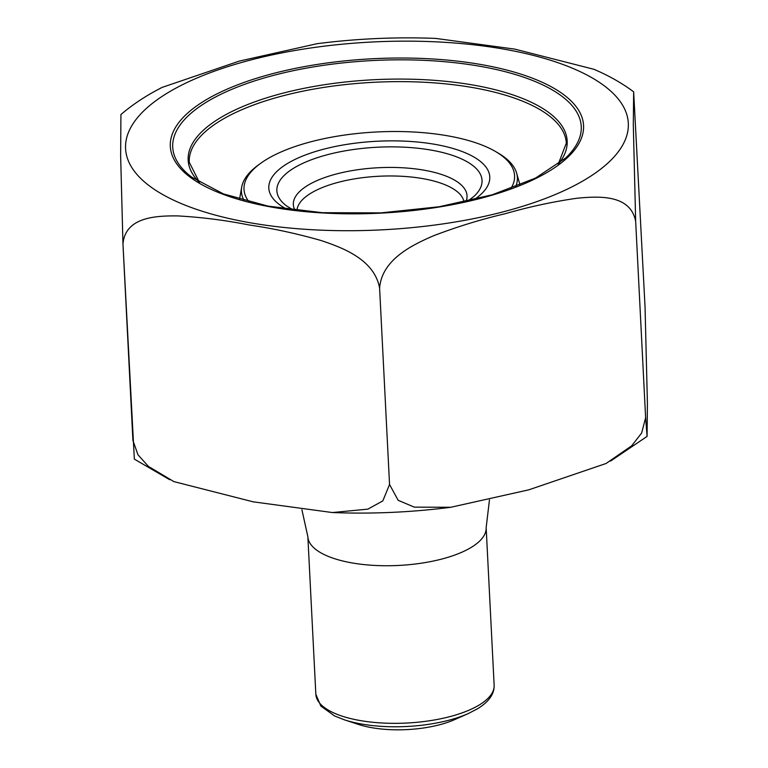 <?xml version="1.0" encoding="UTF-8"?>
<svg xmlns="http://www.w3.org/2000/svg" width="768" height="768" viewBox="0 0 768 768"><rect width="100%" height="100%" fill="white"/><g stroke="black" fill="none" stroke-linecap="round" stroke-linejoin="round"><path stroke-width="1.15" d="M169.68 479.702L134.342 459.11L122.966 244.042L132.912 440.438L137.99 454.8L148.397 466.387L173.904 481.613L253.2 501.83L332.4 512.554L367.872 509.136L382.829 500.899L389.549 484.493L379.603 288.106C374.39 259.402 342.547 247.68 320.89 240.47C297.034 233.635 273.101 228.47 249.082 224.957C225.024 220.205 201.178 217.19 177.552 215.904C156.202 215.722 125.213 216.874 122.966 244.042L120.643 156.182L120.922 114.538C132.71 104.438 146.381 95.424 161.942 87.494M645.043 306.902L633.658 91.834L633.302 124.829L635.664 221.338L645.619 417.734L635.664 221.338C630.461 194.275 598.694 196.157 577.085 198.23C553.286 201.638 529.402 206.774 505.44 213.658C481.43 219.274 457.632 226.579 434.064 235.565C412.762 244.675 381.85 259.344 379.603 288.106L389.549 484.493L398.17 500.314L414.317 507.139L450.749 507.283L528.758 489.84L606.077 463.488L631.699 445.786L641.654 432.998L645.619 417.734L647.088 436.416L647.414 403.411L645.043 306.902M157.642 89.76L161.933 87.466L239.194 61.123L317.251 43.67C356.669 38.621 396.115 36.864 435.61 38.4L514.762 49.114L594.106 69.341L598.493 71.318M510.854 188.63A135.456 50.611 -2.9 0 0 495.379 151.43A135.456 50.611 -2.9 0 0 311.414 141.648A135.456 50.611 -2.9 0 0 260.659 163.325A135.456 50.611 -2.9 0 0 249.024 201.898M260.659 163.325L258.403 164.966A138.154 51.619 -2.9 0 0 241.699 187.094A138.154 51.619 -2.9 0 0 244.08 200.592M515.645 186.835A138.154 51.619 -2.9 0 0 516.643 173.165A138.154 51.619 -2.9 0 0 497.789 152.832L495.379 151.43M344.486 719.866L358.55 724.454A67.2 25.114 -2.9 0 0 454.704 719.587L468.23 713.597A86.477 32.314 177.1 0 1 448.55 720.307A86.477 32.314 177.1 0 1 344.486 719.866L334.55 715.93L320.832 706.032L315.84 694.253A89.27 33.35 -2.9 0 0 449.722 716.669A89.27 33.35 -2.9 0 0 494.141 685.219L486.154 527.606A89.27 33.35 -2.9 0 1 398.688 565.44A89.27 33.35 -2.9 0 1 307.853 536.64L301.91 509.76M628.358 124.79A251.702 94.051 -2.9 0 0 250.8 59.981A251.702 94.051 -2.9 0 0 251.645 223.018A251.702 94.051 -2.9 0 0 628.358 124.79M566.342 144.365A188.765 70.531 -2.9 0 0 566.314 143.165A188.765 70.531 -2.9 0 0 375.821 82.195A188.765 70.531 -2.9 0 0 189.226 161.069A188.765 70.531 -2.9 0 0 189.264 162.269L199.45 182.419M583.594 126.778A206.89 77.309 177.1 0 1 273.946 207.514A206.89 77.309 177.1 0 1 273.254 73.498A206.89 77.309 177.1 0 1 583.594 126.778M199.373 182.371A189.744 70.896 177.1 0 1 188.131 158.918A189.744 70.896 177.1 0 1 406.579 79.123A189.744 70.896 177.1 0 1 558.278 164.189M172.685 145.891A204.528 76.416 -2.9 0 0 191.578 177.053L223.325 193.862L268.176 206.141L322.195 212.678L380.832 212.89L439.142 206.755L492.23 194.794L535.613 178.042L565.498 158.112A204.528 76.416 -2.9 0 0 581.28 127.786A204.528 76.416 -2.9 0 0 376.589 60.355A204.528 76.416 -2.9 0 0 172.685 145.891M286.81 209.203A110.621 41.338 177.1 0 1 305.664 154.877A110.621 41.338 177.1 0 1 449.75 147.571A110.621 41.338 177.1 0 1 474 199.718M295.018 210.259A86.957 32.486 177.1 0 1 378.547 167.722A86.957 32.486 177.1 0 1 465.946 201.6M467.654 201.216L474.144 196.234A102.73 38.39 -2.9 0 0 377.51 147.216A102.73 38.39 -2.9 0 0 286.32 205.747L293.28 210.048M464.016 202.032A83.683 31.267 -2.9 0 0 338.621 182.227A83.683 31.267 -2.9 0 0 296.986 210.49M633.658 91.834C622.061 83.165 608.87 75.677 594.086 69.37M647.069 436.416L610.522 461.107M450.749 507.283C411.341 512.333 371.885 514.09 332.4 512.544M558.211 164.246L566.314 143.165M315.84 694.253L307.853 536.64M489.466 499.891L486.154 527.606M241.699 187.094L239.539 199.296M516.643 173.165L520.032 185.088M494.141 685.219C494.429 693.888 488.966 701.702 477.744 708.653L468.23 713.597"/></g></svg>
